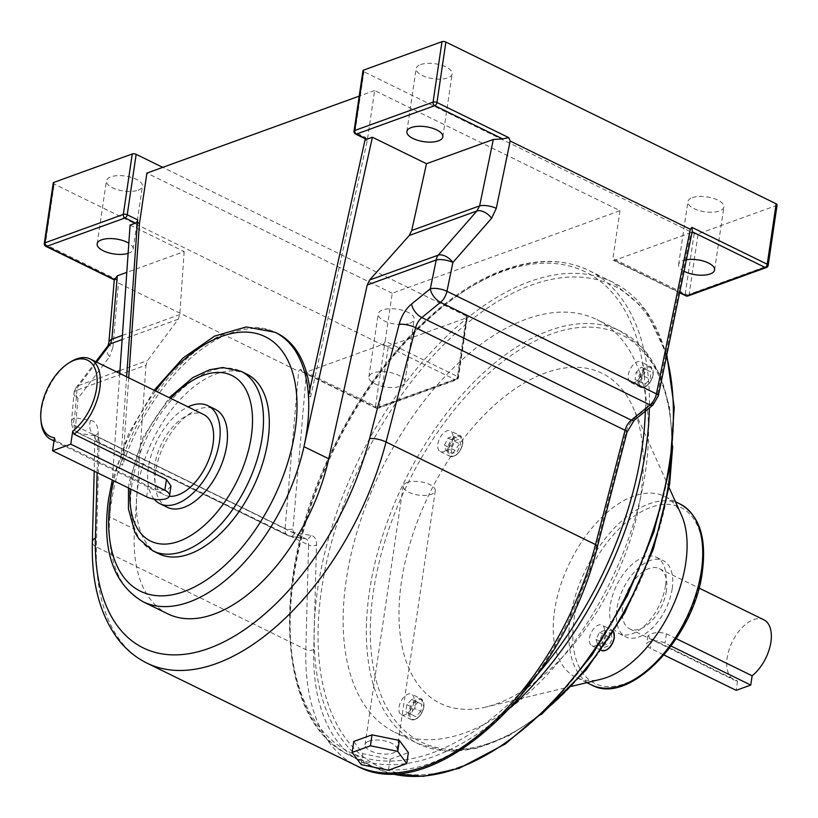 <?xml version="1.0" encoding="UTF-8"?>
<svg xmlns="http://www.w3.org/2000/svg" width="818" height="818" viewBox="0 0 818 818"><rect width="100%" height="100%" fill="white"/><g stroke="black" fill="none" stroke-linecap="round" stroke-linejoin="round"><path stroke-width="0.61" stroke-dasharray="4.09 3.07" d="M409.757 323.284A18.18 7.546 -171.6 0 0 414.164 319.276A18.18 7.546 -171.6 0 0 403.008 310.421A18.18 7.546 -171.6 0 0 382.589 309.971A18.18 7.546 -171.6 0 0 378.182 313.969A18.18 7.546 -171.6 0 0 389.337 322.834A18.18 7.546 -171.6 0 0 409.757 323.284M400.462 386.239A18.18 7.546 -171.6 0 0 404.859 382.241A18.18 7.546 -171.6 0 0 393.714 373.376A18.18 7.546 -171.6 0 0 373.284 372.926A18.18 7.546 -171.6 0 0 368.887 376.924A18.18 7.546 -171.6 0 0 380.033 385.789A18.18 7.546 -171.6 0 0 400.462 386.239M138.027 190.185A18.18 7.546 -171.6 0 0 142.424 186.187A18.18 7.546 -171.6 0 0 131.269 177.322A18.18 7.546 -171.6 0 0 110.849 176.872A18.18 7.546 -171.6 0 0 106.442 180.87A18.18 7.546 -171.6 0 0 117.598 189.735A18.18 7.546 -171.6 0 0 138.027 190.185M128.119 253.355A18.18 7.546 -171.6 0 0 128.723 253.151A18.18 7.546 -171.6 0 0 133.129 249.153A18.18 7.546 -171.6 0 0 128.825 243.212M692.314 197.68A18.18 7.546 8.4 0 1 712.734 198.13A18.18 7.546 8.4 0 1 723.889 206.995A18.18 7.546 8.4 0 1 719.482 210.993A18.18 7.546 8.4 0 1 699.063 210.543A18.18 7.546 8.4 0 1 687.907 201.678A18.18 7.546 8.4 0 1 692.314 197.68M684.032 271.218A18.18 7.546 8.4 0 1 678.613 264.633A18.18 7.546 8.4 0 1 683.01 260.635A18.18 7.546 8.4 0 1 686.394 259.776M420.575 64.581A18.18 7.546 8.4 0 1 440.994 65.031A18.18 7.546 8.4 0 1 452.149 73.896A18.18 7.546 8.4 0 1 447.753 77.894A18.18 7.546 8.4 0 1 427.323 77.444A18.18 7.546 8.4 0 1 416.168 68.579A18.18 7.546 8.4 0 1 420.575 64.581M119.755 373.427L109.735 517.048A150.021 83.242 116.1 0 1 111.34 502.426A150.021 83.242 116.1 0 1 120.532 464.082A150.021 83.242 116.1 0 1 275.032 332.272M167.854 613.878A150.021 83.242 116.1 0 1 134.541 529.195L145.972 365.196L76.943 390.227A12.035 8.681 -109.9 0 1 78.947 385.401A12.035 8.292 -142.8 0 0 76.35 387.354A12.035 8.292 -142.8 0 0 76.831 396.771A12.035 8.292 -142.8 0 0 77.986 398.397L109.581 356.781A12.035 8.292 -142.8 0 1 107.945 345.728M246.832 374.143A100.021 55.491 -63.9 0 0 137.71 487.579A100.021 55.491 -63.9 0 0 158.845 553.786M170.993 486.045L167.496 489.859C161.443 490.912 155.021 489.634 148.232 486.025L55.88 440.8A44.765 24.837 116.1 0 1 54.09 440.513M154.193 499.184A54.55 30.266 116.1 0 1 152.751 450.646A54.55 30.266 116.1 0 1 188.048 406.873M167.22 507.262A54.55 30.266 116.1 0 1 158.764 458.049A54.55 30.266 116.1 0 1 198.467 409.164A54.55 30.266 116.1 0 1 215.206 409.276M41.105 421.884A44.765 24.837 116.1 0 1 70.44 361.975M169.377 496.291A44.765 24.837 116.1 0 1 164.203 494.89A44.765 24.837 116.1 0 1 157.271 454.501A44.765 24.837 116.1 0 1 189.848 414.389A44.765 24.837 116.1 0 1 203.59 414.491M309.879 389.552A150.021 83.242 116.1 0 1 310.554 396.975L367.21 140.9L374.644 90.532L619.983 210.696L392.241 293.263L385.176 341.116L457.507 376.536L466.424 316.096A2.802 1.155 8.4 0 1 467.375 317.169A2.802 1.155 8.4 0 1 466.7 317.783L388.356 346.178A2.802 1.155 8.4 0 1 384.44 345.82L54.182 184.06A2.802 1.155 8.4 0 1 53.231 182.987M466.424 316.096L162.751 167.353M306.474 372.026L304.081 372.415L376.965 408.121L455.309 379.716L382.988 344.296L306.474 372.026L292.936 528.806A5.593 2.659 4.9 0 1 285.063 528.52L75.604 425.922L77.986 398.397A12.035 5.726 -175.1 0 1 73.947 393.591L71.565 421.117A12.035 5.726 -175.1 0 0 75.604 425.922A12.035 6.677 -63.9 0 0 78.262 432.957A12.035 6.677 -63.9 0 0 79.326 433.295L288.785 535.882L304.828 538.51L95.369 435.912L79.326 433.295A12.035 9.867 99.3 0 1 74.561 417.753L90.604 420.37A24.059 13.354 -63.9 0 1 98.129 433.438L97.107 472.599M114.316 279.47L114.387 278.59M130.093 225.083L184.173 251.576L126.79 272.374M55.88 440.8L54.489 437.773M392.241 293.263L146.903 173.099M374.644 90.532L359.204 96.135M366.086 139.213A2.802 1.554 116.1 0 1 365.493 137.363L354.981 132.209L363.908 71.769A2.802 1.155 8.4 0 1 362.957 70.696M365.278 138.815L365.493 137.363M619.983 210.696L612.917 258.549A2.802 1.554 -63.9 0 0 613.51 260.4A2.802 1.554 -63.9 0 0 614.369 260.41L690.873 232.67L657.028 396.812A6.432 3.569 116.1 0 1 653.582 402.722L634.901 417.926A17.628 9.775 -63.9 0 0 625.78 432.804L596.21 547.089A219.97 122.046 116.1 0 1 430.626 763.225A219.97 122.046 116.1 0 1 313.744 649.492L316.484 544.941A17.628 9.775 -63.9 0 0 310.973 535.371L294.93 532.753A6.432 3.569 116.1 0 1 292.936 528.806M367.21 140.9L365.114 139.878M777.1 204.878A2.802 1.155 8.4 0 1 776.425 205.492L698.081 233.897A2.802 1.155 8.4 0 1 694.165 233.529L363.908 71.769M184.173 251.576L179.776 314.572L178.212 319.245L147.547 360.523L145.972 365.196M384.44 345.82L375.513 406.26L300.237 369.388L298.642 371.311L118.457 283.059L117.035 279.654L45.256 244.5L54.182 184.06M382.988 344.296A2.802 1.554 -63.9 0 0 385.176 341.116M692.181 231.739L690.873 232.67M117.035 279.654L114.275 279.868M108.866 342.568A12.035 5.726 -175.1 0 0 112.904 347.374L109.581 356.781M126.616 376.791L120.532 464.082L122.628 465.115A150.021 83.242 116.1 0 1 277.118 333.294M310.554 396.975L308.468 395.953M128.712 377.814L122.628 465.115M300.237 369.388L302.394 372.006L304.081 372.415M407.149 482.477A16.207 6.718 -171.6 0 0 403.223 486.035A16.207 6.718 -171.6 0 0 413.162 493.939A16.207 6.718 -171.6 0 0 431.372 494.338A16.207 6.718 -171.6 0 0 435.288 490.78A16.207 6.718 -171.6 0 0 425.35 482.876A16.207 6.718 -171.6 0 0 407.149 482.477M368.949 741.118A16.207 6.718 -171.6 0 0 365.032 744.677A16.207 6.718 -171.6 0 0 374.971 752.58A16.207 6.718 -171.6 0 0 393.172 752.979A16.207 6.718 -171.6 0 0 397.098 749.421A16.207 6.718 -171.6 0 0 387.159 741.517A16.207 6.718 -171.6 0 0 368.949 741.118M353.754 741.466L362.783 753.675L390.084 759.257L408.376 752.632M361.167 764.625L362.783 753.675M388.468 770.208L390.084 759.257M676.271 638.633L666.425 633.807C660.832 632.069 655.535 632.161 650.525 634.083L647.907 635.913L651.854 639.093L737.55 681.067A33.569 18.63 116.1 0 1 734.278 680.085A33.569 18.63 116.1 0 1 727.182 657.866A33.569 18.63 116.1 0 1 763.818 619.788M671.118 646.067L665.054 643.091A11.186 4.642 -171.6 0 0 649.41 641.639A11.186 4.642 -171.6 0 0 646.701 644.103A11.186 4.642 -171.6 0 0 650.484 648.377L664.022 655.014M413.98 701.742A11.483 6.37 116.1 0 1 401.444 714.768A11.483 6.37 116.1 0 1 399.02 707.171A11.483 6.37 116.1 0 1 411.556 694.145A11.483 6.37 116.1 0 1 413.98 701.742M452.855 438.509A11.483 6.37 116.1 0 1 440.319 451.536A11.483 6.37 116.1 0 1 437.896 443.929A11.483 6.37 116.1 0 1 450.421 430.902A11.483 6.37 116.1 0 1 452.855 438.509M643.296 369.46A11.483 6.37 116.1 0 1 630.76 382.497A11.483 6.37 116.1 0 1 628.326 374.889A11.483 6.37 116.1 0 1 640.862 361.863A11.483 6.37 116.1 0 1 643.296 369.46M604.42 632.703A11.483 6.37 116.1 0 1 591.884 645.729A11.483 6.37 116.1 0 1 589.461 638.122A11.483 6.37 116.1 0 1 601.987 625.095A11.483 6.37 116.1 0 1 604.42 632.703M346.208 580.156A229.756 127.475 -63.9 0 0 394.777 732.243A229.756 127.475 -63.9 0 0 645.453 471.669A229.756 127.475 -63.9 0 0 596.895 319.582A229.756 127.475 -63.9 0 0 346.208 580.156M681.394 514.931A100.716 55.88 -63.9 0 0 664.461 496.362A100.716 55.88 -63.9 0 0 554.573 610.586A100.716 55.88 -63.9 0 0 575.862 677.263A100.716 55.88 -63.9 0 0 600.903 679.247M401.454 581.71A183.805 101.984 -63.9 0 0 486.015 707.018A183.805 101.984 -63.9 0 0 640.852 494.921A183.805 101.984 -63.9 0 0 632.897 407.129A183.805 101.984 -63.9 0 0 508.06 393.877A183.805 101.984 -63.9 0 0 401.454 581.71M665.545 585.463A42.464 23.558 116.1 0 1 619.206 633.633A42.464 23.558 116.1 0 1 610.228 605.514A42.464 23.558 116.1 0 1 656.568 557.355A42.464 23.558 116.1 0 1 665.545 585.463M672.191 588.725A42.464 23.558 116.1 0 1 625.852 636.885A42.464 23.558 116.1 0 1 616.874 608.776A42.464 23.558 116.1 0 1 663.214 560.606A42.464 23.558 116.1 0 1 672.191 588.725M666.394 590.821A33.569 18.63 116.1 0 1 629.768 628.899A33.569 18.63 116.1 0 1 622.672 606.67A33.569 18.63 116.1 0 1 659.298 568.602A33.569 18.63 116.1 0 1 666.394 590.821M737.55 681.067L736.18 690.351M610.749 633.316L612.416 638.582L608.909 645.719L603.725 647.6L602.058 642.335L605.565 635.197L610.749 633.316L604.737 630.371L606.414 635.637L612.416 638.582M606.414 635.637L602.907 642.784L597.723 644.656L596.046 639.4L599.553 632.253L604.737 630.371M599.553 632.253L605.565 635.197M596.046 639.4L602.058 642.335M597.723 644.656L603.725 647.6M602.907 642.784L608.909 645.719M642.15 375.268L647.171 370.053L651.128 372.006L650.065 379.174L645.054 384.388L641.087 382.425L642.15 375.268L636.138 372.323L641.159 367.118L647.171 370.053M452.17 453.407L450.493 448.141L454 440.994L459.184 439.123L460.851 444.389L457.344 451.526L452.17 453.407L446.158 450.462L444.481 445.196L450.493 448.141M420.759 711.455L415.738 716.67L411.781 714.707L412.845 707.55L417.855 702.335L421.822 704.288L420.759 711.455L414.757 708.511L409.736 713.725L415.738 716.67M641.159 367.118L645.116 369.071L644.063 376.229L639.042 381.444L635.085 379.491L636.138 372.323M635.085 379.491L641.087 382.425M639.042 381.444L645.054 384.388M644.063 376.229L650.065 379.174M645.116 369.071L651.128 372.006M444.481 445.196L447.988 438.059L453.172 436.178L454.849 441.444L451.342 448.581L446.158 450.462M451.342 448.581L457.344 451.526M454.849 441.444L460.851 444.389M453.172 436.178L459.184 439.123M447.988 438.059L454 440.994M409.736 713.725L405.779 711.772L406.832 704.605L411.853 699.39L415.81 701.353L414.757 708.511M415.81 701.353L421.822 704.288M411.853 699.39L417.855 702.335M406.832 704.605L412.845 707.55M405.779 711.772L411.781 714.707M153.027 550.943A100.021 55.491 116.1 0 1 131.892 484.726A100.021 55.491 116.1 0 1 241.024 371.3M170.717 398.386A92.24 51.176 -63.9 0 0 131.146 480.043A92.24 51.176 -63.9 0 0 130.174 488.806M143.048 601.731A150.021 83.242 116.1 0 1 109.735 517.048L134.541 529.195M146.637 496.863L148.232 486.025M155.522 390.943A141.729 78.64 -63.9 0 0 113.733 480.749M95.818 361.699L76.35 387.354A12.035 12.035 0 0 0 73.947 393.591A12.035 5.726 -175.1 0 1 76.943 390.227L74.561 417.753A12.035 5.726 -175.1 0 0 71.565 421.117A12.035 12.035 0 0 0 78.262 432.957L287.721 535.545A12.035 6.677 -63.9 0 0 288.785 535.882A5.593 4.591 -80.7 0 0 289.848 536.219L287.721 535.545A12.035 6.677 -63.9 0 1 285.063 528.52L298.642 371.311M694.165 233.529L685.239 293.969L612.917 258.549M178.212 319.245L122.107 339.582M96.626 362.098L78.947 385.401L116.442 371.801M119.949 370.534L147.547 360.523M122.403 335.38L179.776 314.572M466.7 317.783L457.773 378.223L379.429 406.628L388.356 346.178M313.744 649.492A5.593 2.965 1.5 0 1 305.84 649.594L96.391 546.997L99.131 442.446L308.591 545.033L305.84 649.594A225.563 125.154 -63.9 0 0 356.464 765.73M147.005 663.142A225.563 125.154 116.1 0 1 96.391 546.997A12.035 6.37 1.5 0 1 92.352 542.078M112.904 347.374L118.457 283.059M614.369 260.41L679.666 292.394M776.425 205.492L767.499 265.932L689.155 294.337L698.081 233.897M90.604 420.37A12.035 9.867 -80.7 0 0 95.369 435.912A12.035 6.677 116.1 0 1 96.432 436.25A12.035 6.677 116.1 0 1 99.131 442.446A12.035 6.37 1.5 0 1 95.093 437.518A12.035 6.37 1.5 0 1 98.129 433.438M310.973 535.371A5.593 4.591 -80.7 0 1 305.891 538.847A5.593 4.591 -80.7 0 1 304.828 538.51A12.035 6.677 116.1 0 1 305.891 538.847A12.035 6.677 116.1 0 1 308.591 545.033A5.593 2.965 1.5 0 0 316.484 544.941M657.028 396.812A5.593 1.963 -168.3 0 0 658.326 395.892M653.582 402.722A5.593 2.975 -129.2 0 1 652.938 405.012M634.901 417.926A5.593 2.975 -129.2 0 1 634.257 420.217M625.78 432.804A5.593 1.616 -165.5 0 0 627.017 432.16M596.21 547.089A5.593 1.616 -165.5 0 0 597.447 546.444M294.93 532.753A5.593 4.591 -80.7 0 1 289.848 536.219L305.912 538.847L96.432 436.25L94.796 434.818L94.213 471.188M685.832 295.819A2.802 1.554 116.1 0 1 685.239 293.969A2.802 1.155 -171.6 0 0 689.155 294.337A2.802 2.014 70.1 0 1 688.02 295.942M766.364 267.537A2.802 2.014 70.1 0 0 767.499 265.932A2.802 1.155 -171.6 0 0 768.174 265.318M44.305 243.437A2.802 1.155 -171.6 0 0 45.256 244.5A2.802 1.554 116.1 0 0 45.849 246.351M457.507 376.536A2.802 1.554 116.1 0 1 455.309 379.716A2.802 2.014 -109.9 0 0 456.638 379.828A2.802 2.802 0 0 0 458.448 377.609A2.802 1.155 -171.6 0 0 457.507 376.536M302.394 372.006L376.106 408.11A2.802 2.802 0 0 0 378.294 408.233A2.802 2.014 -109.9 0 1 376.965 408.121A2.802 1.554 116.1 0 1 376.106 408.11A2.802 1.554 116.1 0 1 375.513 406.26A2.802 1.155 8.4 0 0 379.429 406.628A2.802 2.014 -109.9 0 1 378.294 408.233L456.638 379.828A2.802 2.014 -109.9 0 0 457.773 378.223A2.802 1.155 -171.6 0 0 458.448 377.609L467.375 317.169M354.03 131.146A2.802 1.155 8.4 0 0 354.981 132.209A2.802 1.554 -63.9 0 0 355.574 134.06M645.422 408.642A267.496 148.416 -63.9 0 0 503.254 271.331A267.496 148.416 -63.9 0 0 293.498 575.289A267.496 148.416 -63.9 0 0 432.139 752.928A267.496 148.416 -63.9 0 0 521.189 691.977M510.902 707.365A270.298 149.97 116.1 0 1 433.857 756.476A270.298 149.97 116.1 0 1 350.891 755.904A270.298 149.97 116.1 0 1 308.989 512.048A270.298 149.97 116.1 0 1 505.718 269.838A270.298 149.97 116.1 0 1 588.684 270.41A270.298 149.97 116.1 0 1 649.38 407.906M460.278 766.711A267.496 148.416 116.1 0 1 321.627 589.072A267.496 148.416 116.1 0 1 531.393 285.114A267.496 148.416 116.1 0 1 670.034 462.753A267.496 148.416 116.1 0 1 460.278 766.711M666.527 356.137A270.298 149.97 -63.9 0 0 612.641 282.149A270.298 149.97 -63.9 0 0 529.675 281.576A270.298 149.97 -63.9 0 0 332.946 523.776A270.298 149.97 -63.9 0 0 374.849 767.632A270.298 149.97 -63.9 0 0 390.564 773.46M666.425 633.807L665.054 643.091M668.95 484.737A226.954 125.921 116.1 0 1 490.984 742.621A226.954 125.921 116.1 0 1 373.356 591.905A226.954 125.921 116.1 0 1 551.322 334.02A226.954 125.921 116.1 0 1 668.95 484.737M671.312 457.916A229.756 127.475 -63.9 0 0 620.126 330.963A229.756 127.475 -63.9 0 0 369.439 591.537A229.756 127.475 -63.9 0 0 418.008 743.623A229.756 127.475 -63.9 0 0 549.686 706.241M701.66 572.375A97.915 54.325 116.1 0 1 624.87 683.633A97.915 54.325 116.1 0 1 574.124 618.612A97.915 54.325 116.1 0 1 650.903 507.344A97.915 54.325 116.1 0 1 701.66 572.375M680.095 504.021A100.716 55.88 -63.9 0 0 570.207 618.244A100.716 55.88 -63.9 0 0 591.496 684.922M408.744 711.936A11.483 6.37 -63.9 0 0 411.178 719.533A11.483 6.37 -63.9 0 0 423.714 706.507A11.483 6.37 -63.9 0 0 421.28 698.909A11.483 6.37 -63.9 0 0 408.744 711.936M423.785 706.967A10.726 5.951 116.1 0 1 415.38 719.155A10.726 5.951 116.1 0 1 409.818 712.028A10.726 5.951 116.1 0 1 418.223 699.85A10.726 5.951 116.1 0 1 423.785 706.967M447.62 448.693A11.483 6.37 -63.9 0 0 450.043 456.301A11.483 6.37 -63.9 0 0 462.579 443.274A11.483 6.37 -63.9 0 0 460.156 435.667A11.483 6.37 -63.9 0 0 447.62 448.693M462.651 443.734A10.726 5.951 116.1 0 1 454.246 455.912A10.726 5.951 116.1 0 1 448.693 448.796A10.726 5.951 116.1 0 1 457.098 436.607A10.726 5.951 116.1 0 1 462.651 443.734M638.06 379.654A11.483 6.37 -63.9 0 0 640.484 387.262A11.483 6.37 -63.9 0 0 653.02 374.225A11.483 6.37 -63.9 0 0 650.586 366.628A11.483 6.37 -63.9 0 0 638.06 379.654M653.091 374.685A10.726 5.951 116.1 0 1 644.686 386.873A10.726 5.951 116.1 0 1 639.124 379.756A10.726 5.951 116.1 0 1 647.539 367.568A10.726 5.951 116.1 0 1 653.091 374.685M613.561 631.782A11.483 6.37 -63.9 0 0 611.721 629.86A11.483 6.37 -63.9 0 0 599.185 642.887A11.483 6.37 -63.9 0 0 601.608 650.494M607.007 649.543A10.726 5.951 116.1 0 1 600.259 642.989A10.726 5.951 116.1 0 1 608.664 630.811A10.726 5.951 116.1 0 1 614.216 637.928M651.854 639.093L650.484 648.377M404.859 382.241L414.164 319.276M133.129 249.153L142.424 186.187M714.595 269.95L723.889 206.995M442.855 136.862L452.149 73.896M128.498 487.978L129.264 481.761L143.201 437.006L169.244 397.66M54.029 440.922L164.203 494.89M154.152 390.278L128.794 433.305L112.291 480.043M406.873 131.545L416.168 68.579M678.613 264.633L687.907 201.678M97.148 243.836L106.442 180.87M368.887 376.924L378.182 313.969M679.594 292.762L613.51 260.4M666.803 354.797L645.76 310.196L612.641 282.149L588.684 270.41C564.042 258.662 535.943 258.427 504.389 269.725C442.538 291.464 375.431 361.249 334.214 446.178C268.958 574.635 275.768 722.795 350.891 755.904L374.849 767.632L390.421 773.46M403.223 486.035L365.032 744.677M435.288 490.78L397.098 749.421M541.311 714.482L508.469 736.006L476.015 748.398L445.37 751.016L418.008 743.623L394.777 732.243M401.444 714.768L411.178 719.533C417.18 720.331 421.444 716.087 423.969 706.803L421.28 698.909L411.556 694.145M440.319 451.536L450.043 456.301C456.045 457.098 460.309 452.845 462.845 443.56L460.156 435.667L450.421 430.902M630.76 382.497L640.484 387.262C646.486 388.049 650.75 383.806 653.275 374.521L650.586 366.628L640.862 361.863M601.158 650.279L591.884 645.729M571.782 686.292L486.015 707.018M586.854 682.641L575.862 677.263M619.206 633.633L625.852 636.885M629.768 628.899L734.278 680.085M659.298 568.602L698.961 588.019M656.568 557.355L663.214 560.606M675.463 501.751L664.461 496.362M669.093 487.6L632.897 407.129M672.703 446.25L669.553 407.108L659.451 373.867L642.744 348.049L620.126 330.963L596.895 319.582M613.612 631.69L611.721 629.86L601.987 625.095M647.907 635.913L646.701 644.103"/><path stroke-width="1.23" d="M128.825 243.212A18.18 7.546 -171.6 0 0 101.555 239.838A18.18 7.546 -171.6 0 0 97.148 243.836A18.18 7.546 -171.6 0 0 107.894 252.578A18.18 7.546 -171.6 0 0 128.119 253.355M686.394 259.776A18.18 7.546 8.4 0 1 705.474 261.75A18.18 7.546 8.4 0 1 714.595 269.95A18.18 7.546 8.4 0 1 710.188 273.948A18.18 7.546 8.4 0 1 684.032 271.218M411.28 127.547A18.18 7.546 8.4 0 1 431.7 127.997A18.18 7.546 8.4 0 1 442.855 136.862A18.18 7.546 8.4 0 1 438.448 140.86A18.18 7.546 8.4 0 1 418.029 140.41A18.18 7.546 8.4 0 1 406.873 131.545A18.18 7.546 8.4 0 1 411.28 127.547M309.879 389.552A150.021 83.242 116.1 0 0 277.118 333.294L275.032 332.272A150.021 83.242 116.1 0 1 308.468 395.953A150.021 83.242 116.1 0 1 306.74 431.577A150.021 83.242 116.1 0 1 303.959 446.638L372.405 137.24L366.945 139.213A2.802 1.554 116.1 0 1 366.086 139.213L355.574 134.06A2.802 1.554 -63.9 0 0 356.433 134.07L366.945 139.213M153.027 550.943L158.845 553.786A100.021 55.491 -63.9 0 0 267.977 440.35A100.021 55.491 -63.9 0 0 246.832 374.143L241.024 371.3A100.021 55.491 116.1 0 1 262.159 437.507A100.021 55.491 116.1 0 1 153.027 550.943L138.835 538.806L134.888 532.303L128.436 508.888L128.498 487.978M166.197 498.673A13.988 5.798 -171.6 0 0 169.582 495.606A13.988 5.798 -171.6 0 0 164.847 490.258L70.788 444.184L72.71 431.168A42.464 23.558 -63.9 0 0 97.086 378.448A42.464 23.558 -63.9 0 0 68.743 363.049A42.464 23.558 -63.9 0 0 40.9 419.879A42.464 23.558 -63.9 0 0 54.489 437.773L52.567 450.79L146.637 496.863A13.988 5.798 -171.6 0 0 166.197 498.673M68.743 363.049L70.44 361.975A44.765 24.837 116.1 0 1 76.595 358.918A44.765 24.837 116.1 0 1 90.338 359.02A44.765 24.837 116.1 0 1 99.039 392.804A44.765 24.837 116.1 0 1 74.101 434.194L166.453 479.42L170.993 486.045L169.582 495.606M188.048 406.873A54.55 30.266 116.1 0 1 191.146 405.575A54.55 30.266 116.1 0 1 207.895 405.697A54.55 30.266 116.1 0 1 216.351 454.91A54.55 30.266 116.1 0 1 176.647 503.796A54.55 30.266 116.1 0 1 159.899 503.683A54.55 30.266 116.1 0 1 154.193 499.184M207.895 405.697L215.206 409.276A54.55 30.266 116.1 0 1 223.672 458.499A54.55 30.266 116.1 0 1 183.958 507.375A54.55 30.266 116.1 0 1 167.22 507.262L159.899 503.683M54.09 440.513A44.765 24.837 116.1 0 1 50.961 439.419A44.765 24.837 116.1 0 1 41.105 421.884L40.9 419.879M90.338 359.02L203.59 414.491A44.765 24.837 116.1 0 1 210.523 454.869A44.765 24.837 116.1 0 1 177.946 494.982A44.765 24.837 116.1 0 1 169.377 496.291M132.25 153.968A2.802 1.155 8.4 0 1 136.166 154.336L127.24 214.776L137.751 219.93A2.802 1.554 116.1 0 1 135.553 223.109L125.042 217.956L46.708 246.361A2.802 2.014 -109.9 0 1 44.99 242.813A2.802 1.155 -171.6 0 0 44.305 243.437L53.231 182.987A2.802 1.155 8.4 0 1 53.906 182.373L44.99 242.813L123.324 214.418L132.25 153.968L53.906 182.373M162.751 167.353L136.166 154.336M114.53 279.582L117.332 275.809L111.862 339.204A12.035 5.726 -175.1 0 0 108.866 342.568L114.387 278.59M126.79 272.374L117.332 275.809M135.553 223.109L130.093 225.083L119.755 373.427M72.71 431.168L74.101 434.194M70.788 444.184L52.567 450.79M359.204 96.135L146.903 173.099L139.469 223.467L137.383 222.445L126.616 376.791M308.468 395.953L365.278 138.815M491.587 218.283L452.896 262.476L446.955 291.29L656.414 393.887L690.351 229.296L510.176 141.044L496.281 208.386L491.587 218.283A12.035 6.984 -138.8 0 0 476.945 210.942L409.276 235.472L369.644 280.001L367.21 284.991L328.754 458.786A150.021 83.242 116.1 0 1 167.854 613.878L143.048 601.731A150.021 83.242 116.1 0 0 303.959 446.638L328.754 458.786M137.751 219.93L137.383 222.445M690.351 229.296L691.946 227.373L692.243 231.443L658.326 395.892L652.938 405.012L634.257 420.217L627.017 432.16L597.447 546.444C564.819 684.615 433.264 808.583 356.464 765.73A225.563 125.154 -63.9 0 0 595.504 544.573L625.075 430.299L415.616 327.701A12.035 6.677 116.1 0 1 421.843 317.558A12.035 6.391 -129.2 0 1 411.618 303.989L430.299 288.774A12.035 4.213 11.7 0 1 446.955 291.29A12.035 6.677 -63.9 0 1 440.513 302.343L421.843 317.558L631.302 420.145L649.973 404.93L440.513 302.343A12.035 6.391 -129.2 0 1 430.299 288.774L436.239 259.96A12.035 4.213 11.7 0 1 452.896 262.476A12.035 6.984 -138.8 0 0 438.243 255.134L476.945 210.942L479.634 205.86L493.315 139.489L502.6 138.886L434.777 105.665L356.433 134.07A2.802 2.014 -109.9 0 1 354.715 130.522L433.059 102.127L441.976 41.677L363.642 70.082L354.715 130.522A2.802 1.155 8.4 0 0 354.03 131.146A2.802 2.802 0 0 0 355.574 134.06M372.405 137.24L426.485 163.723L493.315 139.489M409.276 235.472L411.71 230.492L426.485 163.723M122.107 339.582L110.542 343.775L111.862 339.204L122.403 335.38M691.946 227.373L767.233 264.245L776.159 203.805L445.892 42.045L436.965 102.485L508.745 137.639L510.176 141.044M354.03 131.146L362.957 70.696A2.802 1.155 8.4 0 1 363.642 70.082M441.976 41.677A2.802 1.155 8.4 0 1 445.892 42.045M776.159 203.805A2.802 1.155 8.4 0 1 777.1 204.878L768.174 265.318A2.802 1.155 -171.6 0 0 767.233 264.245A2.802 1.554 -63.9 0 1 765.034 267.425L692.181 231.739M496.281 208.386A12.035 4.213 -168.3 0 0 479.634 205.86L411.71 230.492M508.745 137.639L502.6 138.886M96.626 362.098L110.542 343.775A12.035 8.292 -142.8 0 0 107.945 345.728L108.866 342.568M139.469 223.467L128.712 377.814M372.037 734.84L353.754 741.466L352.139 752.407L361.167 764.625L388.468 770.208L406.75 763.572L408.376 752.632L399.348 740.423L372.037 734.84L370.421 745.781L352.139 752.407M406.75 763.572L397.732 751.364L399.348 740.423M397.732 751.364L370.421 745.781M571.782 686.292L600.903 679.247A100.716 55.88 -63.9 0 0 685.75 563.029A100.716 55.88 -63.9 0 0 681.394 514.931L669.093 487.6M698.961 588.019L763.818 619.788A33.569 18.63 116.1 0 1 770.914 642.007A33.569 18.63 116.1 0 1 752.131 675.791L676.271 638.633M752.131 675.791L750.76 685.075L671.118 646.067M664.022 655.014L736.18 690.351L750.76 685.075M130.174 488.806A92.24 51.176 -63.9 0 0 182.189 540.013A92.24 51.176 -63.9 0 0 251.279 436.495A92.24 51.176 -63.9 0 0 231.433 375.268A92.24 51.176 -63.9 0 0 170.717 398.386M113.733 480.749A141.729 78.64 -63.9 0 0 110.542 497.426A141.729 78.64 -63.9 0 0 183.999 591.547A141.729 78.64 -63.9 0 0 295.134 430.503A141.729 78.64 -63.9 0 0 257.803 333.867A141.729 78.64 -63.9 0 0 155.522 390.943M164.847 490.258L166.453 479.42M44.305 243.437A2.802 2.802 0 0 0 45.849 246.351A2.802 1.554 116.1 0 0 46.708 246.361L114.316 279.47M369.644 280.001L438.243 255.134A12.035 8.681 -109.9 0 0 436.239 259.96L367.21 284.991M97.107 472.599L95.389 537.988A213.529 118.477 -63.9 0 0 208.856 648.388A213.529 118.477 -63.9 0 0 369.593 438.571L399.164 324.296A24.059 13.354 -63.9 0 1 411.618 303.989M116.442 371.801L119.949 370.534M597.447 546.444A5.593 1.616 -165.5 0 0 595.504 544.573L386.045 441.986A225.563 125.154 116.1 0 1 147.005 663.142L356.464 765.73M399.164 324.296A12.035 3.466 -165.5 0 1 415.616 327.701L386.045 441.986A12.035 3.466 -165.5 0 0 369.593 438.571M679.666 292.394L686.691 295.83L765.034 267.425A2.802 2.014 70.1 0 0 766.364 267.537L688.02 295.942A2.802 2.014 70.1 0 1 686.691 295.83A2.802 1.554 116.1 0 1 685.832 295.819L679.594 292.762M652.938 405.012A5.593 2.975 -129.2 0 1 649.973 404.93A12.035 6.677 -63.9 0 0 656.414 393.887A5.593 1.963 -168.3 0 1 658.326 395.892M627.017 432.16A5.593 1.616 -165.5 0 0 625.075 430.299A12.035 6.677 116.1 0 1 631.302 420.145A5.593 2.975 -129.2 0 0 634.257 420.217M94.213 471.188L92.352 542.078A12.035 6.37 1.5 0 1 95.389 537.988M127.24 214.776A2.802 1.155 -171.6 0 0 123.324 214.418A2.802 2.014 -109.9 0 0 125.042 217.956A2.802 1.554 -63.9 0 0 127.24 214.776M436.965 102.485A2.802 1.155 -171.6 0 0 433.059 102.127A2.802 2.014 -109.9 0 0 434.777 105.665A2.802 1.554 -63.9 0 0 436.965 102.485M390.564 773.46A270.298 149.97 -63.9 0 0 457.814 768.204A270.298 149.97 -63.9 0 0 666.527 356.137M521.189 691.977A267.496 148.416 -63.9 0 0 645.422 408.642M649.38 407.906A270.298 149.97 116.1 0 1 510.902 707.365M549.686 706.241A229.756 127.475 -63.9 0 0 668.684 483.049A229.756 127.475 -63.9 0 0 671.312 457.916M680.095 504.021C699.37 515.207 706.772 537.784 702.335 571.762C694.482 637.334 629.246 706.394 591.496 684.922A100.716 55.88 -63.9 0 0 701.384 570.688A100.716 55.88 -63.9 0 0 680.095 504.021L675.463 501.751M613.612 631.69L614.41 637.764C611.874 647.048 607.61 651.292 601.608 650.494A11.483 6.37 -63.9 0 0 614.144 637.467A11.483 6.37 -63.9 0 0 613.561 631.782M614.216 637.928A10.726 5.951 116.1 0 1 607.007 649.543M112.291 480.043L108.538 499.246C101.626 549.808 113.129 583.97 143.048 601.731M50.961 439.419L54.029 440.922M95.818 361.699L107.945 345.728M92.352 542.078C91.33 581.629 99.581 613.592 117.138 637.968C125.348 648.96 135.297 657.355 147.005 663.142M275.032 332.272L246.198 326.965L214.592 336.106L183.068 357.977L154.152 390.278M241.024 371.3L222.731 367.517L209.633 369.777L192.721 377.64L169.244 397.66M685.832 295.819A2.802 2.802 0 0 0 688.02 295.942M766.364 267.537A2.802 2.802 0 0 0 768.174 265.318M114.275 279.868L45.849 246.351M666.803 354.797L674.236 407.538L669.819 467.916L653.858 532.037L627.416 595.698L592.242 654.737L550.637 705.259L505.309 743.971L459.143 768.317L423.356 776.323L390.421 773.46M672.703 446.25L669.635 484.113L653.388 549.144L624.645 613.081L586.097 669.962L541.311 714.482M591.496 684.922L586.854 682.641"/></g></svg>
